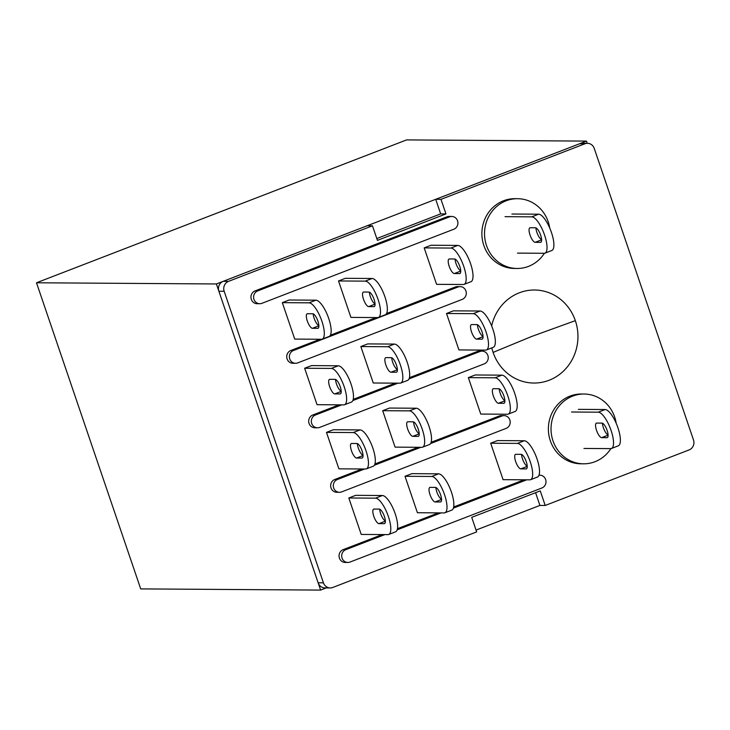 <?xml version="1.0" encoding="UTF-8"?>
<svg xmlns="http://www.w3.org/2000/svg" width="730" height="730" viewBox="0 0 730 730"><rect width="100%" height="100%" fill="white"/><g stroke="black" fill="none" stroke-linecap="round" stroke-linejoin="round"><path stroke-width="1.09" d="M587.23 143.317L586.482 141.1L406.573 139.914L36.5 282.775L140.717 588.9L320.616 590.086L326.237 587.915M586.482 141.1L216.399 283.961L36.5 282.775M216.399 283.961L320.616 590.086M476.051 530.08L539.917 505.425L535.583 492.686M491.81 347.891A46.519 43.736 90.4 0 0 493.106 352.398A46.519 43.736 90.4 0 0 549.106 380.257A46.519 43.736 90.4 0 0 575.34 320.652A46.519 43.736 90.4 0 0 531.668 290.084A46.519 43.736 90.4 0 0 491.646 325.927M616.193 423.281A34.894 32.795 90.4 0 0 584.055 394.027A34.894 32.795 90.4 0 0 572.658 396.125A34.894 32.795 90.4 0 0 551.497 434.861A34.894 32.795 90.4 0 0 583.589 463.815A34.894 32.795 90.4 0 0 594.986 461.716A34.894 32.795 90.4 0 0 610.882 448.612M584.055 394.027L581.409 394.008A34.894 32.795 90.4 0 0 570.011 396.107A34.894 32.795 90.4 0 0 548.851 434.843A34.894 32.795 90.4 0 0 580.943 463.796L583.589 463.815M549.699 227.952A34.894 32.795 90.4 0 0 517.561 198.697A34.894 32.795 90.4 0 0 506.164 200.786A34.894 32.795 90.4 0 0 485.003 239.522A34.894 32.795 90.4 0 0 517.095 268.476A34.894 32.795 90.4 0 0 528.493 266.386A34.894 32.795 90.4 0 0 544.388 253.283M517.561 198.697L514.915 198.679A34.894 32.795 90.4 0 0 503.517 200.768A34.894 32.795 90.4 0 0 482.357 239.504A34.894 32.795 90.4 0 0 514.449 268.457L517.095 268.476M372.464 225.798L228.545 281.351A7.756 7.291 90.4 0 0 224.174 291.288L323.426 582.832A7.756 7.291 90.4 0 0 330.225 587.942A7.756 7.291 90.4 0 0 332.761 587.477L476.672 531.914L471.717 517.342L540.246 490.889L545.21 505.461L689.129 449.908A7.756 7.291 90.4 0 0 693.5 439.971L594.247 148.427A7.756 7.291 90.4 0 0 587.449 143.317A7.756 7.291 90.4 0 0 584.913 143.783L440.993 199.336L445.957 213.917L377.428 240.371L372.464 225.798L367.172 225.762L223.252 281.315L228.545 281.351M451.751 216.454L449.105 216.436A6.588 6.196 90.4 0 0 446.952 216.828L255.062 290.905A6.588 6.196 90.4 0 0 257.124 303.698L259.771 303.716A6.588 6.196 90.4 0 0 261.924 303.315L453.814 229.238A6.588 6.196 90.4 0 0 451.751 216.454A6.588 6.196 90.4 0 0 449.598 216.846L257.708 290.923A6.588 6.196 90.4 0 0 259.771 303.716M319.932 339.258L290.85 350.482A6.588 6.196 90.4 0 0 292.912 363.275L295.559 363.294A6.588 6.196 90.4 0 0 297.712 362.892L462.19 299.4A6.588 6.196 90.4 0 0 460.128 286.616A6.588 6.196 90.4 0 0 457.975 287.009L293.496 350.5A6.588 6.196 90.4 0 0 295.559 363.294M460.128 286.616L457.482 286.598A6.588 6.196 90.4 0 0 455.328 286.99L386.571 313.535M376.123 317.568L330.371 335.234M361.998 468.989L334.769 479.491A6.588 6.196 90.4 0 0 336.831 492.285L339.477 492.303A6.588 6.196 90.4 0 0 341.631 491.901L506.109 428.41A6.588 6.196 90.4 0 0 504.047 415.625A6.588 6.196 90.4 0 0 501.893 416.018L430.572 443.548M504.047 415.625L501.401 415.607A6.588 6.196 90.4 0 0 499.247 416L431.12 442.298M418.19 447.289L374.928 463.988M382.228 534.57L343.146 549.654A6.588 6.196 90.4 0 0 345.208 562.438L347.854 562.456A6.588 6.196 90.4 0 0 350.008 562.063L541.897 487.987A6.588 6.196 90.4 0 0 538.977 475.257M524.085 479.802L453.668 506.985M438.42 512.871L397.467 528.684M339.112 404.84L312.805 414.987A6.588 6.196 90.4 0 0 314.876 427.78L317.523 427.798A6.588 6.196 90.4 0 0 319.676 427.397L484.154 363.905A6.588 6.196 90.4 0 0 482.083 351.121A6.588 6.196 90.4 0 0 479.929 351.513L409.019 378.888M482.083 351.121L479.437 351.103A6.588 6.196 90.4 0 0 477.283 351.495L409.411 377.702M395.304 383.14L353.21 399.392M224.174 291.288L218.881 291.252L318.134 582.795L323.426 582.832M545.21 505.461L539.917 505.425M584.913 143.783L579.62 143.746L435.71 199.308L440.664 213.881L376.799 238.537M440.993 199.336L435.71 199.308M445.957 213.917L440.664 213.881M218.881 291.252A7.756 7.291 -89.6 0 1 223.252 281.315M579.62 143.746A7.756 7.291 -89.6 0 1 582.157 143.281L587.449 143.317M330.225 587.942L324.932 587.905A7.756 7.291 -89.6 0 1 318.134 582.795M364.644 468.998L337.415 479.51A6.588 6.196 90.4 0 0 339.477 492.303M420.836 447.308L374.38 465.247M384.874 534.588L345.792 549.672A6.588 6.196 90.4 0 0 347.854 562.456M526.731 479.82L453.376 508.144M441.066 512.889L397.184 529.834M341.759 404.858L315.451 415.005A6.588 6.196 90.4 0 0 317.523 427.798M397.95 383.159L352.818 400.578M309.036 302.831L315.889 300.185A19.381 6.205 68.9 0 1 328.308 317.304A19.381 6.205 68.9 0 1 329.075 336.484L322.222 339.131A19.381 6.205 -111.1 0 0 321.455 319.95A19.381 6.205 -111.1 0 0 309.036 302.831L282.318 302.649L294.728 339.094L321.446 339.267A19.381 6.205 -111.1 0 0 322.222 339.131M307.467 313.727L312.759 313.763A7.756 2.482 68.9 0 1 317.723 320.607A7.756 2.482 68.9 0 1 318.034 328.281A7.756 2.482 68.9 0 1 317.723 328.336L312.431 328.299A7.756 2.482 68.9 0 1 307.467 321.455A7.756 2.482 68.9 0 1 307.157 313.781A7.756 2.482 68.9 0 1 307.467 313.727M313.188 313.845A7.756 2.482 -111.1 0 0 318.855 325.571M315.889 300.185L289.171 300.003L282.318 302.649M365.237 281.132L372.09 278.486A19.381 6.205 68.9 0 1 384.509 295.613A19.381 6.205 68.9 0 1 385.276 314.794L378.423 317.44A19.381 6.205 -111.1 0 0 377.656 298.26A19.381 6.205 -111.1 0 0 365.237 281.132L338.519 280.959L350.92 317.404L377.638 317.577A19.381 6.205 -111.1 0 0 378.423 317.44M363.668 292.036L368.96 292.064A7.756 2.482 68.9 0 1 373.924 298.917A7.756 2.482 68.9 0 1 374.234 306.591A7.756 2.482 68.9 0 1 373.924 306.646L368.632 306.609A7.756 2.482 68.9 0 1 363.668 299.756A7.756 2.482 68.9 0 1 363.357 292.091A7.756 2.482 68.9 0 1 363.668 292.036M369.389 292.155A7.756 2.482 -111.1 0 0 375.056 303.881M372.09 278.486L345.372 278.312L338.519 280.959M450.903 248.063L457.756 245.417A19.381 6.205 68.9 0 1 470.175 262.545A19.381 6.205 68.9 0 1 470.941 281.725L464.088 284.371A19.381 6.205 -111.1 0 0 463.322 265.191A19.381 6.205 -111.1 0 0 450.903 248.063L424.185 247.89L436.586 284.335L463.313 284.508A19.381 6.205 -111.1 0 0 464.088 284.371M449.333 258.958L454.626 258.995A7.756 2.482 68.9 0 1 459.59 265.848A7.756 2.482 68.9 0 1 459.9 273.522A7.756 2.482 68.9 0 1 459.59 273.577L454.297 273.54A7.756 2.482 68.9 0 1 449.333 266.687A7.756 2.482 68.9 0 1 449.023 259.013A7.756 2.482 68.9 0 1 449.333 258.958M455.055 259.086A7.756 2.482 -111.1 0 0 460.721 270.803M457.756 245.417L431.038 245.243L424.185 247.89M531.769 216.846L538.621 214.2A19.381 6.205 68.9 0 1 551.04 231.328A19.381 6.205 68.9 0 1 551.807 250.509L544.954 253.155A19.381 6.205 -111.1 0 0 544.188 233.974A19.381 6.205 -111.1 0 0 531.769 216.846L505.05 216.673M517.461 253.109L544.178 253.292A19.381 6.205 -111.1 0 0 544.954 253.155M535.92 227.869A7.756 2.482 -111.1 0 0 541.587 239.586M538.621 214.2L511.903 214.027M530.199 227.742L535.491 227.778A7.756 2.482 68.9 0 1 540.455 234.631A7.756 2.482 68.9 0 1 540.766 242.305A7.756 2.482 68.9 0 1 540.455 242.36L535.163 242.323A7.756 2.482 68.9 0 1 530.199 235.471A7.756 2.482 68.9 0 1 529.889 227.796A7.756 2.482 68.9 0 1 530.199 227.742M331.374 368.422L338.227 365.776A19.381 6.205 68.9 0 1 350.637 382.903A19.381 6.205 68.9 0 1 351.404 402.084L344.551 404.73A19.381 6.205 -111.1 0 0 343.784 385.549A19.381 6.205 -111.1 0 0 331.374 368.422L304.647 368.248L317.057 404.694L343.775 404.867A19.381 6.205 -111.1 0 0 344.551 404.73M329.805 379.326L335.088 379.363A7.756 2.482 68.9 0 1 340.061 386.207A7.756 2.482 68.9 0 1 340.363 393.881A7.756 2.482 68.9 0 1 340.052 393.935L334.76 393.899A7.756 2.482 68.9 0 1 329.796 387.055A7.756 2.482 68.9 0 1 329.495 379.381A7.756 2.482 68.9 0 1 329.805 379.326M335.526 379.445A7.756 2.482 -111.1 0 0 341.184 391.171M338.227 365.776L311.5 365.602L304.647 368.248M387.566 346.732L394.419 344.085A19.381 6.205 68.9 0 1 406.838 361.213A19.381 6.205 68.9 0 1 407.605 380.394L400.752 383.04A19.381 6.205 -111.1 0 0 399.985 363.859A19.381 6.205 -111.1 0 0 387.566 346.732L360.848 346.558L373.249 382.995L399.976 383.177A19.381 6.205 -111.1 0 0 400.752 383.04M385.997 357.627L391.289 357.663A7.756 2.482 68.9 0 1 396.253 364.516A7.756 2.482 68.9 0 1 396.563 372.19A7.756 2.482 68.9 0 1 396.253 372.245L390.961 372.209A7.756 2.482 68.9 0 1 385.997 365.356A7.756 2.482 68.9 0 1 385.686 357.682A7.756 2.482 68.9 0 1 385.997 357.627M391.718 357.755A7.756 2.482 -111.1 0 0 397.385 369.471M394.419 344.085L367.701 343.912L360.848 346.558M473.232 313.663L480.084 311.016A19.381 6.205 68.9 0 1 492.504 328.144A19.381 6.205 68.9 0 1 493.27 347.325L486.417 349.971A19.381 6.205 -111.1 0 0 485.651 330.79A19.381 6.205 -111.1 0 0 473.232 313.663L446.514 313.489L458.924 349.925L485.642 350.108A19.381 6.205 -111.1 0 0 486.417 349.971M471.662 324.558L476.955 324.595A7.756 2.482 68.9 0 1 481.919 331.447A7.756 2.482 68.9 0 1 482.229 339.112A7.756 2.482 68.9 0 1 481.919 339.176L476.626 339.14A7.756 2.482 68.9 0 1 471.662 332.287A7.756 2.482 68.9 0 1 471.352 324.613A7.756 2.482 68.9 0 1 471.662 324.558M477.383 324.686A7.756 2.482 -111.1 0 0 483.05 336.402M480.084 311.016L453.366 310.843L446.514 313.489M598.271 412.185L605.124 409.539A19.381 6.205 68.9 0 1 617.534 426.658A19.381 6.205 68.9 0 1 618.31 445.838L611.457 448.485A19.381 6.205 -111.1 0 0 610.682 429.304A19.381 6.205 -111.1 0 0 598.271 412.185L571.544 412.003M583.954 448.448L610.672 448.621A19.381 6.205 -111.1 0 0 611.457 448.485M596.702 423.081L601.995 423.117A7.756 2.482 68.9 0 1 606.958 429.961A7.756 2.482 68.9 0 1 607.26 437.635A7.756 2.482 68.9 0 1 606.949 437.69L601.666 437.653A7.756 2.482 68.9 0 1 596.693 430.81A7.756 2.482 68.9 0 1 596.392 423.135A7.756 2.482 68.9 0 1 596.702 423.081M602.423 423.199A7.756 2.482 -111.1 0 0 608.081 434.925M605.124 409.539L578.397 409.357M495.068 377.802L501.921 375.156A19.381 6.205 68.9 0 1 514.34 392.284A19.381 6.205 68.9 0 1 515.106 411.464L508.253 414.111A19.381 6.205 -111.1 0 0 507.487 394.93A19.381 6.205 -111.1 0 0 495.068 377.802L468.35 377.629L480.751 414.065L507.478 414.248A19.381 6.205 -111.1 0 0 508.253 414.111M499.22 388.825A7.756 2.482 -111.1 0 0 504.886 400.542M501.921 375.156L475.203 374.983L468.35 377.629M493.498 388.698L498.791 388.734A7.756 2.482 68.9 0 1 503.755 395.587A7.756 2.482 68.9 0 1 504.065 403.261A7.756 2.482 68.9 0 1 503.755 403.316L498.462 403.279A7.756 2.482 68.9 0 1 493.498 396.426A7.756 2.482 68.9 0 1 493.188 388.752A7.756 2.482 68.9 0 1 493.498 388.698M409.402 410.871L416.255 408.225A19.381 6.205 68.9 0 1 428.674 425.353A19.381 6.205 68.9 0 1 429.441 444.534L422.588 447.18A19.381 6.205 -111.1 0 0 421.821 427.999A19.381 6.205 -111.1 0 0 409.402 410.871L382.684 410.698L395.085 447.134L421.812 447.317A19.381 6.205 -111.1 0 0 422.588 447.18M413.554 421.894A7.756 2.482 -111.1 0 0 419.221 433.611M416.255 408.225L389.537 408.052L382.684 410.698M407.833 421.767L413.125 421.803A7.756 2.482 68.9 0 1 418.089 428.656A7.756 2.482 68.9 0 1 418.399 436.33A7.756 2.482 68.9 0 1 418.089 436.385L412.797 436.348A7.756 2.482 68.9 0 1 407.833 429.495A7.756 2.482 68.9 0 1 407.523 421.821A7.756 2.482 68.9 0 1 407.833 421.767M353.201 432.562L360.063 429.915A19.381 6.205 68.9 0 1 372.473 447.043A19.381 6.205 68.9 0 1 373.24 466.224L366.387 468.87A19.381 6.205 -111.1 0 0 365.62 449.689A19.381 6.205 -111.1 0 0 353.201 432.562L326.483 432.388L338.893 468.833L365.611 469.007A19.381 6.205 -111.1 0 0 366.387 468.87M357.353 443.584A7.756 2.482 -111.1 0 0 363.02 455.31M360.063 429.915L333.336 429.742L326.483 432.388M351.632 443.466L356.924 443.502A7.756 2.482 68.9 0 1 361.898 450.346A7.756 2.482 68.9 0 1 362.199 458.02A7.756 2.482 68.9 0 1 361.888 458.075L356.596 458.038A7.756 2.482 68.9 0 1 351.632 451.195A7.756 2.482 68.9 0 1 351.322 443.521A7.756 2.482 68.9 0 1 351.632 443.466M517.397 443.402L524.25 440.756A19.381 6.205 68.9 0 1 536.669 457.874A19.381 6.205 68.9 0 1 537.435 477.055L530.582 479.701A19.381 6.205 -111.1 0 0 529.816 460.52A19.381 6.205 -111.1 0 0 517.397 443.402L490.679 443.22L503.089 479.665L529.807 479.838A19.381 6.205 -111.1 0 0 530.582 479.701M521.548 454.416A7.756 2.482 -111.1 0 0 527.215 466.141M524.25 440.756L497.531 440.573L490.679 443.22M515.827 454.297L521.12 454.334A7.756 2.482 68.9 0 1 526.084 461.177A7.756 2.482 68.9 0 1 526.394 468.852A7.756 2.482 68.9 0 1 526.084 468.906L520.791 468.87A7.756 2.482 68.9 0 1 515.827 462.026A7.756 2.482 68.9 0 1 515.517 454.352A7.756 2.482 68.9 0 1 515.827 454.297M431.731 476.471L438.584 473.825A19.381 6.205 68.9 0 1 451.003 490.943A19.381 6.205 68.9 0 1 451.77 510.133L444.917 512.77A19.381 6.205 -111.1 0 0 444.15 493.589A19.381 6.205 -111.1 0 0 431.731 476.471L405.013 476.288L417.423 512.734L444.141 512.916A19.381 6.205 -111.1 0 0 444.917 512.77M435.883 487.485A7.756 2.482 -111.1 0 0 441.55 499.211M438.584 473.825L411.866 473.651L405.013 476.288M430.162 487.366L435.454 487.403A7.756 2.482 68.9 0 1 440.418 494.256A7.756 2.482 68.9 0 1 440.728 501.921A7.756 2.482 68.9 0 1 440.418 501.975L435.126 501.948A7.756 2.482 68.9 0 1 430.162 495.095A7.756 2.482 68.9 0 1 429.851 487.421A7.756 2.482 68.9 0 1 430.162 487.366M375.539 498.161L382.392 495.515A19.381 6.205 68.9 0 1 394.802 512.642A19.381 6.205 68.9 0 1 395.578 531.823L388.725 534.47A19.381 6.205 -111.1 0 0 387.949 515.289A19.381 6.205 -111.1 0 0 375.539 498.161L348.812 497.988L361.222 534.433L387.94 534.606A19.381 6.205 -111.1 0 0 388.725 534.47M379.691 509.184A7.756 2.482 -111.1 0 0 385.358 520.91M382.392 495.515L355.665 495.341L348.812 497.988M373.97 509.056L379.262 509.093A7.756 2.482 68.9 0 1 384.226 515.946A7.756 2.482 68.9 0 1 384.537 523.62A7.756 2.482 68.9 0 1 384.217 523.675L378.934 523.638A7.756 2.482 68.9 0 1 373.961 516.785A7.756 2.482 68.9 0 1 373.66 509.111A7.756 2.482 68.9 0 1 373.97 509.056M493.106 352.398L531.577 336.512L575.34 320.652M257.708 290.923L255.062 290.905M449.598 216.846L446.952 216.828M293.496 350.5L290.85 350.482M457.975 287.009L455.328 286.99M337.415 479.51L334.769 479.491M501.893 416.018L499.247 416M345.792 549.672L343.146 549.654M315.451 415.005L312.805 414.987M479.929 351.513L477.283 351.495M318.298 328.117L317.723 328.336M318.864 325.817L312.431 328.299M374.499 306.418L373.924 306.646M375.065 304.127L368.632 306.609M460.165 273.349L459.59 273.577M460.73 271.058L454.297 273.54M541.03 242.132L540.455 242.36M541.596 239.841L535.163 242.323M340.636 393.716L340.052 393.935M341.202 391.417L334.76 393.899M396.828 372.017L396.253 372.245M397.394 369.727L390.961 372.209M482.493 338.948L481.919 339.176M483.059 336.658L476.626 339.14M607.533 437.471L606.949 437.69M608.099 435.171L601.666 437.653M504.33 403.088L503.755 403.316M504.895 400.797L498.462 403.279M418.664 436.157L418.089 436.385M419.23 433.866L412.797 436.348M362.472 457.856L361.888 458.075M363.029 455.556L356.596 458.038M526.659 468.687L526.084 468.906M527.224 466.388L520.791 468.87M440.993 501.756L440.418 501.975M441.559 499.457L435.126 501.948M384.801 523.447L384.217 523.675M385.367 521.156L378.934 523.638M539.835 475.203L538.995 475.193"/></g></svg>
